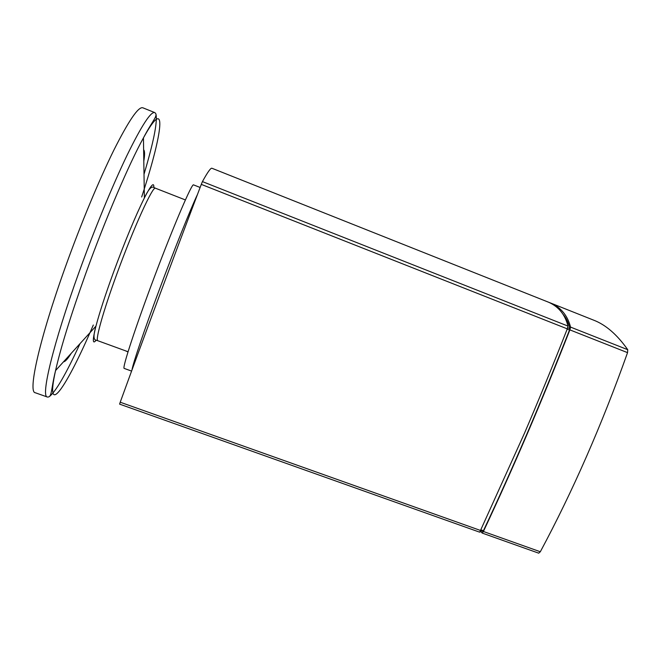<?xml version="1.0" encoding="UTF-8"?>
<svg xmlns="http://www.w3.org/2000/svg" width="661" height="661" viewBox="0 0 661 661"><rect width="100%" height="100%" fill="white"/><g stroke="black" fill="none" stroke-linecap="round" stroke-linejoin="round"><path stroke-width="0.99" d="M47.344 397.013C40.569 396.807 52.963 344.241 79.047 272.134C94.424 229.458 112.626 185.287 126.962 155.475C141.594 125.598 150.865 111.304 154.773 112.601L142.85 107.801C138.488 106.314 128.796 120.476 113.783 150.278C99.1 180.023 80.7 224.228 65.365 267.019C39.354 339.333 27.721 392.279 35.231 392.733L47.344 397.013C52.186 397.55 50.757 389.965 55.565 370.557C60.795 347.488 70.826 315.239 85.657 273.811C105.231 219.427 129.192 163.523 143.445 137.893C168.2 92.912 162.68 133.109 141.669 196.995M63.539 361.782C65.158 361.749 67.728 358.923 71.239 353.313M143.809 161.185C144.883 154.657 144.817 150.84 143.627 149.75M125.293 350.735L127.978 351.925M482.29 533.105L538.723 553.174L540.326 551.753C572.831 491.123 601.907 424.75 627.545 352.644L627.743 349.702C617.077 334.565 605.65 324.691 593.462 320.081L548.49 302.184C559.974 306.365 567.336 314.669 570.567 327.104L569.881 329.88C541.152 403.07 513.3 467.831 483.398 531.494L482.257 533.097L480.39 531.436M563.337 314.611C566.452 318.462 568.617 323.13 569.848 328.616L569.509 330.004C541.433 401.624 512.738 468.533 483.422 530.717L482.852 531.518L480.745 530.766L482.852 531.518M547.349 301.755L548.49 302.184M567.981 326.08C564.866 313.686 557.603 305.423 546.184 301.267L211.999 168.282C210.892 167.564 207.703 172 202.431 181.601L201.291 184.378C172.149 261.12 145.123 333.731 120.219 402.219L119.6 404.127L479.704 532.188L524.454 433.277C538.674 400.202 552.951 365.393 567.287 328.856L567.981 326.08L202.431 181.601M131.58 371.085L124.185 368.408C121.88 368.698 135.687 326.418 155.038 275.199C174.38 223.972 191.979 183.13 193.516 184.865L200.118 187.468M153.831 187.468C154.12 181.61 150.964 185.097 144.379 197.945C135.398 216.089 125.045 241.034 113.337 272.786C105.281 294.971 99.497 312.752 95.969 326.104C93.54 334.458 93.375 339.093 95.473 340.018L97.869 340.745C95.002 340.679 103.075 311.562 116.947 273.728C133.72 227.566 153.079 185.245 155.484 188.228L185.377 199.928M49.253 396.65C55.706 391.799 65.968 374.126 80.031 343.637M144.007 174.264C153.616 142.082 157.599 122.045 155.963 114.138M93.308 325.03C66.835 386.859 44.403 420.66 55.565 370.557L95.969 326.104C92.416 340.109 92.474 344.811 96.142 340.217M567.675 327.757L569.848 328.616M567.188 329.095L569.509 330.004M481.15 529.915L483.422 530.717M627.743 349.702L570.567 327.104M540.326 551.753L483.398 531.494M569.881 329.88L627.545 352.644M201.291 184.378L567.287 328.856M480.836 530.576L120.219 402.219M197.449 194.508C190.715 208.62 174.438 249.131 159.21 290.005C143.958 330.913 132.803 363.938 131.985 369.962M97.869 340.745L128.036 351.735M154.773 112.601C158.756 115.402 152.666 120.145 143.445 137.893L144.379 197.945C148.072 190.079 151.014 186.485 153.203 187.187L155.484 188.228M482.257 533.097L538.723 553.174M479.704 532.188L119.6 404.127"/></g></svg>
